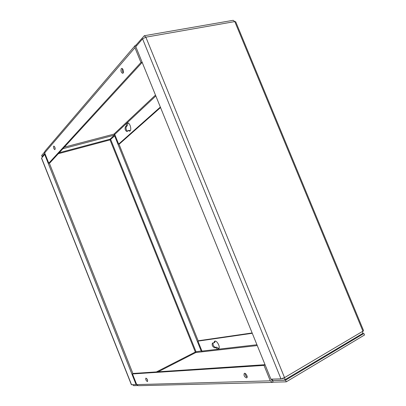 <?xml version="1.0" encoding="UTF-8"?>
<svg xmlns="http://www.w3.org/2000/svg" width="406" height="406" viewBox="0 0 406 406"><rect width="100%" height="100%" fill="white"/><g stroke="black" fill="none" stroke-linecap="round" stroke-linejoin="round"><path stroke-width="0.61" d="M158.173 371.8L195.809 352.535L257.267 345.567M285.57 380.163L272.538 380.539L273.202 382.168L286.255 381.843L285.57 380.163L363.872 333.478L362.365 333.651M286.255 381.843L364.507 335.001L363.872 333.478M252.278 333.29L197.95 341.131L201.96 351.094L201.726 351.86M195.809 352.535L195.322 352.038L196.042 351.779L201.868 350.865M137.593 385.563L133.701 385.659L132.671 384.726M271.178 379.148L271.558 380.087L272.538 380.539L271.969 380.554M212.663 343.019L212.455 343.085C211.714 345.09 212.429 346.668 214.591 347.81L215.784 347.668C216.809 348.779 217.702 349.175 218.469 348.861C220.96 347.82 216.895 339.827 214.601 341.233L213.845 342.862L212.663 343.019M265.042 364.695L133.493 373.439L132.483 373.946L136.72 384.609L138.263 385.7L272.37 382.411L270.289 380.828L264.022 365.4L132.483 373.946M247.163 377.093C245.833 376.225 245.143 374.997 245.102 373.403M147.693 380.625L146.683 378.514M273.202 382.168L272.37 382.411M197.95 341.131L198.838 340.69L252.136 332.945M213.033 342.974C212.871 345.176 213.693 346.638 215.495 347.343L216.687 347.201L215.784 347.668M213.845 342.862L214.749 342.4L215.109 341.121M216.687 347.201L218.87 348.505M115.289 135.756L114.639 135.929L110.036 139.892L110.036 139.187L114.365 135.142L113.954 134.117L64.336 147.155M265.082 364.801L264.022 365.4M246.447 377.905C244.3 376.773 243.58 375.261 244.275 373.373C245.635 372.475 248.239 377.133 246.757 377.824L246.447 377.905M147.363 381.584C146.003 380.64 145.5 379.488 145.85 378.118C147.241 378.834 147.789 379.98 147.49 381.549L147.363 381.584M42.391 157.092L42.528 155.995L44.848 153.306L42.371 156.477M131.377 384.71L136.106 384.624L44.685 154.437L41.503 158.223L131.377 384.71M114.639 135.929L201.264 351.175M62.9 148.718L114.365 135.142M132.975 373.698L49.304 163.065M136.106 384.624L136.624 384.36M45.239 154.29L44.685 154.437M118.943 144.018L198.23 340.994M155.483 95.09L113.954 134.117M114.056 134.021L114.751 134.416L118.648 144.1L119.592 143.841L160.543 107.544M284.342 380.097L362.563 333.529L362.923 331.179L363.532 330.555L235.698 21.746L234.785 21.589L233.161 20.315L144.287 35.738L145.861 37.174L142.562 38.849L135.817 46.705L270.919 379.158L280.957 378.834L284.54 377.631C284.987 378.844 284.916 379.666 284.342 380.097L272.791 380.534L272.218 379.113M142.136 62.255L140.953 62.488L134.949 47.71L135.157 45.523L136.147 44.964L144.287 35.738M136.147 44.964L136.517 45.883M44.548 152.062L41.615 155.493L42.041 156.564M160.345 107.057L118.648 144.1M125.413 126.763C124.703 129.067 125.236 130.666 127.017 131.564L128.189 130.6L129.626 131.138C132.209 130.696 129.966 122.176 127.479 123.013C126.657 123.307 126.266 124.282 126.307 125.936L125.413 126.763L126.388 126.515C125.647 128.215 126.012 129.793 127.484 131.239M135.157 45.523L44.883 151.255L44.67 152.859L48.781 163.212L49.857 162.913L142.196 62.402M55.221 148.809L54.597 146.662M123.282 72.73C122.338 71.537 122.054 70.202 122.434 68.731M130.087 130.884L129.164 130.341L128.189 130.6M126.307 125.936L127.286 125.682L126.388 126.515M127.997 123.018L127.286 125.682M282.337 378.57L283.378 378.499L283.545 378.133M48.781 163.212L140.953 62.488M53.678 146.185L53.836 146.084C55.074 147.058 55.419 148.251 54.871 149.672C53.77 148.966 53.374 147.804 53.678 146.185M121.272 68.66L121.658 68.421C123.165 68.005 124.241 73.136 122.688 73.319C121.069 72.476 120.592 70.923 121.272 68.66M201.96 351.094L256.937 344.75M156.432 371.916L195.322 352.038L110.036 139.892L58.307 153.722M270.289 380.828L136.72 384.609M214.591 347.81L215.495 347.343M110.721 139.573L196.042 351.779M59.205 152.737L110.036 139.187M131.539 384.756L41.569 158.046M155.833 95.958L114.751 134.416M145.861 37.174L234.785 21.589L362.923 331.179L284.54 377.631L145.861 37.174M44.67 152.859L134.949 47.71M142.562 38.849L280.957 378.834"/></g></svg>
